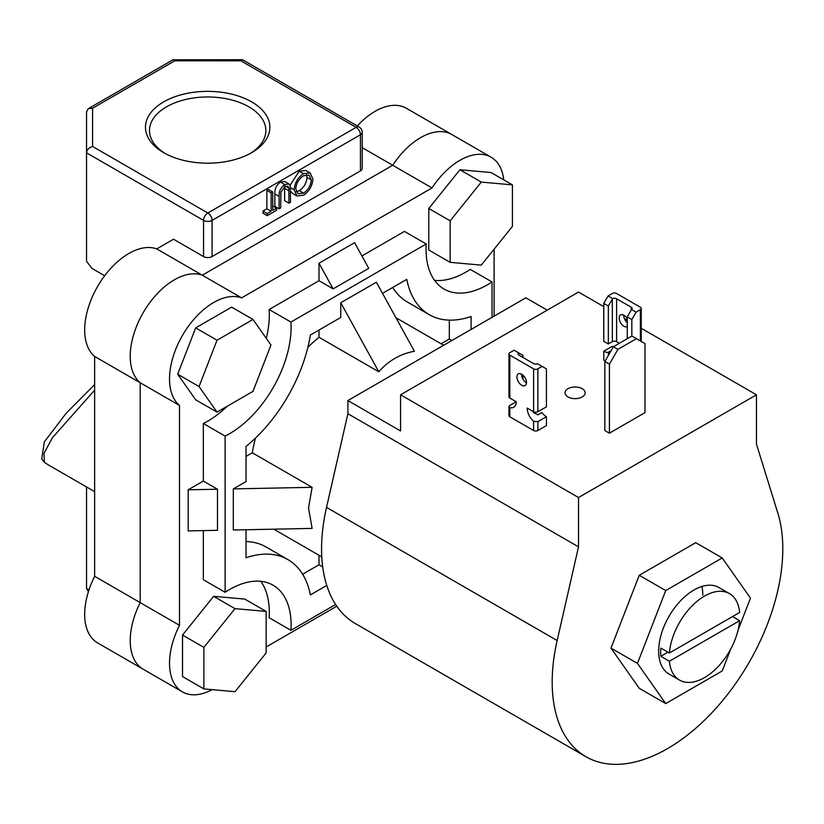 <?xml version="1.0" encoding="UTF-8"?>
<svg xmlns="http://www.w3.org/2000/svg" width="824" height="824" viewBox="0 0 824 824"><rect width="100%" height="100%" fill="white"/><g stroke="black" fill="none" stroke-linecap="round" stroke-linejoin="round"><path stroke-width="1.24" d="M729.467 593.61A49.924 28.83 120 0 0 692.654 605.29A49.924 28.83 120 0 0 669.376 653.02L739.633 612.459A49.924 28.83 120 0 0 729.467 593.61L718.93 587.533A49.924 28.83 120 0 0 680.459 600.902A49.924 28.83 120 0 0 658.664 651.156A49.924 28.83 120 0 0 669.006 674.011L679.543 680.088A49.924 28.83 120 0 0 716.355 668.419A49.924 28.83 120 0 0 739.633 620.678L732.505 616.568M738.067 630.133L750.479 598.142L722.226 557.951L665.72 590.571L637.467 663.392L665.72 703.583L722.226 670.963L730.775 648.91M722.226 557.951L695.744 542.666L639.239 575.286L610.986 648.107L639.239 688.298L665.72 703.583M702.8 595.103A49.924 28.83 120 0 0 701.894 586.472M665.72 590.571L639.239 575.286M637.467 663.392L610.986 648.107M617.949 349.345L609.41 364.146L609.41 433.187L644.996 412.639L644.996 343.598L631.905 336.038L613.396 346.719L617.949 349.345L636.458 338.664M609.41 364.146L604.857 361.509L604.857 430.55L609.41 433.187M604.857 361.509L613.396 346.719M582.218 388.722A10.063 5.809 0 0 0 571.248 387.455A10.063 5.809 0 0 0 565.037 392.832A10.063 5.809 0 0 0 567.983 396.941A10.063 5.809 0 0 0 578.953 398.198A10.063 5.809 0 0 0 585.164 392.832A10.063 5.809 0 0 0 582.218 388.722M641.257 328.282L756.463 394.799L756.463 444.115L777.835 513.125A163.07 94.152 -60 0 1 782.8 548.908A163.07 94.152 -60 0 1 711.617 713.018A163.07 94.152 -60 0 1 585.957 756.71L355.34 623.562A163.07 94.152 -60 0 1 321.566 548.908A163.07 94.152 -60 0 1 326.531 507.388L347.893 413.71L578.52 546.848L578.52 497.542L400.567 394.799L400.567 430.962L347.893 400.557L347.893 413.71M585.957 756.71A163.07 94.152 -60 0 1 552.183 682.056A163.07 94.152 -60 0 1 557.148 640.536L578.52 546.848M547.198 310.143L525.846 297.814L347.893 400.557M756.463 394.799L578.52 497.542M603.786 306.652L578.52 292.067L400.567 394.799M624.376 318.538L627.27 320.217M481.288 265.122L512.425 226.384L512.425 184.864L491.073 172.535L459.936 169.754L428.789 208.493L428.789 250.012L450.151 262.341L481.288 265.122M512.425 184.864L481.288 182.083L459.936 169.754M481.288 182.083L450.151 220.822L428.789 208.493M450.151 220.822L450.151 262.341M213.653 596.319L182.516 635.057L182.516 676.576L203.868 688.905L235.005 691.686L266.152 652.948L266.152 611.429L244.8 599.1L213.653 596.319L235.005 608.648L203.868 647.386L182.516 635.057M203.868 647.386L203.868 688.905M266.152 611.429L235.005 608.648M252.989 319.454L231.637 307.125L195.679 327.88L177.696 374.22L195.679 399.794L217.031 412.124L252.989 391.369L270.962 345.029L252.989 319.454L217.031 340.209L195.679 327.88M217.031 340.209L199.048 386.549L177.696 374.22M199.048 386.549L217.031 412.124M627.27 326.603A6.747 3.893 60 0 1 623.933 326.252A6.747 3.893 60 0 1 619.524 320.309A6.747 3.893 60 0 1 620.554 314.902A6.747 3.893 60 0 1 623.933 315.242A6.747 3.893 60 0 1 627.27 318.754M623.716 315.128A6.747 3.893 -120 0 0 627.27 322.751M612.634 298.607L608.339 305.992L603.786 303.366L608.061 295.971L612.634 298.607A3.018 1.741 180 0 1 616.599 298.762L631.256 307.228A3.018 1.741 180 0 1 632.142 308.464A3.018 1.741 180 0 1 631.524 309.515L636.097 312.162L631.833 319.558L627.27 316.921L627.27 338.705M631.833 319.558L631.833 336.079M636.097 312.162L640.372 309.69A3.018 1.741 0 0 0 641.257 308.464A3.018 1.741 0 0 0 640.372 307.228L616.599 293.498A3.018 1.741 0 0 0 612.325 293.498L608.061 295.971M603.786 303.366L603.786 341.332L608.339 343.969L612.325 341.661A3.018 1.741 180 0 1 616.599 341.661L618.453 342.733A12.082 6.973 60 0 1 618.391 343.835M608.339 305.992L608.339 343.969M627.27 316.921L631.524 309.515M612.325 346.265L603.786 351.199L603.786 360.078L605.207 360.902M611.078 350.725L608.339 352.312L608.339 355.474M608.339 352.312A12.082 6.973 60 0 1 603.786 351.199M521.716 374.251A6.747 3.893 -120 0 0 518.347 373.921A6.747 3.893 -120 0 0 517.307 379.318A6.747 3.893 -120 0 0 521.716 385.261A6.747 3.893 -120 0 0 525.084 385.601A6.747 3.893 -120 0 0 526.124 380.194A6.747 3.893 -120 0 0 521.716 374.251M521.51 374.137A6.747 3.893 -120 0 0 526.268 382.635A6.747 3.893 -120 0 0 526.485 382.748M542.141 366.402L537.876 368.874A3.018 1.741 180 0 1 533.602 368.874L509.829 355.144A3.018 1.741 180 0 1 508.944 353.908A3.018 1.741 180 0 1 509.829 352.682L514.104 350.21L518.677 352.857A3.018 1.741 0 0 0 518.059 353.908A3.018 1.741 0 0 0 518.945 355.144L533.602 363.611A3.018 1.741 0 0 0 537.567 363.765L546.415 368.874L546.415 406.84L537.876 411.773A3.018 1.741 180 0 1 533.602 411.773L527.195 408.076A12.082 6.973 -120 0 0 533.602 421.322L537.876 421.631L546.415 416.707L546.415 425.586L537.876 430.509L537.876 421.631M518.677 352.857L522.931 355.309L522.931 357.441M522.931 375.136L522.931 379.122M516.236 401.741L509.829 405.449L508.944 406.654L509.829 407.592A12.082 6.973 -120 0 0 513.733 407.272A12.082 6.973 -120 0 0 516.236 401.741L509.829 398.043A3.018 1.741 180 0 1 508.944 396.818L508.944 353.908M533.066 411.464A12.082 6.973 -120 0 0 533.602 412.639L537.876 414.853L541.862 412.556A12.082 6.973 -120 0 0 546.415 416.707M533.602 421.322L533.602 430.509L509.829 416.789L509.829 407.592M533.602 430.509A3.018 1.741 0 0 0 537.876 430.509M508.944 406.654L508.944 415.553A3.018 1.741 0 0 0 509.829 416.789M163.688 152.667L163.688 152.667A62.212 35.916 180 0 1 163.688 101.877A62.212 35.916 180 0 1 251.66 101.877A62.212 35.916 180 0 1 251.66 152.667A62.212 35.916 180 0 1 163.688 152.667M250.197 153.491A58.185 33.588 0 0 0 265.853 130.563A58.185 33.588 0 0 0 248.817 106.811A58.185 33.588 0 0 0 185.41 99.529A58.185 33.588 0 0 0 149.494 130.563A58.185 33.588 0 0 0 165.16 153.491M357.266 125.959A62.408 36.029 -60 0 1 406.294 108.243L451.851 134.539A62.408 36.029 120 0 0 392.708 165.263L202.292 275.195A62.408 36.029 120 0 0 143.16 312.76A62.408 36.029 120 0 0 140.193 382.758L140.193 602.622A62.408 36.029 120 0 0 143.16 669.201A62.408 36.029 -60 0 1 140.193 602.622L179.488 625.313A62.408 36.029 120 0 0 182.454 691.892A62.408 36.029 120 0 0 212.129 689.647M182.454 691.892L97.603 642.905A62.408 36.029 -60 0 1 94.647 576.326L94.647 356.452A62.408 36.029 -60 0 1 97.603 286.453A62.408 36.029 -60 0 1 156.745 248.9L241.587 297.886A62.408 36.029 120 0 0 182.454 335.44A62.408 36.029 120 0 0 179.488 405.439L179.488 625.313M362.189 132.283A6.036 6.036 0 0 0 359.171 127.061L242.678 59.791L240.907 60.822L174.729 60.822L92.566 108.253L92.566 146.456L207.823 212.994L356.153 127.36A6.036 3.492 -120 0 1 360.428 134.755A6.036 3.492 0 0 0 362.189 132.283L362.189 168.446A6.036 3.492 180 0 1 360.428 170.918L360.428 134.755L212.087 220.399L212.087 256.563A6.036 3.492 180 0 1 203.549 256.563L173.514 239.218L156.745 248.9M362.189 147.64L392.708 165.263L202.292 275.195A62.408 36.029 -60 0 0 143.16 312.76A62.408 36.029 -60 0 0 140.193 382.758L140.193 602.622L94.647 576.326M212.087 256.563L360.428 170.918M94.647 356.452L179.488 405.439M276.607 208.153L276.607 210.264L267.254 215.661L262.99 213.2L262.99 211.088L266.863 208.853L266.863 190.416L268.459 189.489L272.734 191.961L272.734 210.398L276.607 208.153L272.734 205.918M288.936 203.157L288.863 188.15L287.906 186.224L284.743 186.605L280.902 192.291L280.716 207.895L279.12 208.812L279.12 196.411C278.78 191.621 280.623 187.676 284.651 184.545L288.977 183.958L290.213 185.678L290.532 202.23L288.936 203.157L284.661 200.685L284.589 185.688M279.12 208.812L274.845 206.35L274.845 193.939C274.505 189.16 276.349 185.204 280.376 182.083L284.702 181.496L288.977 183.958M290.058 185.256L299.236 171.196L305.92 170.496L310.195 172.968L312.883 178.963C312.409 185.833 309.33 191.24 303.644 195.185L296.887 195.947L294.178 189.86C294.683 182.959 297.794 177.562 303.5 173.668L310.195 172.968M296.887 195.947L292.613 193.486L290.532 191.055M94.647 390.154L52.427 437.709L43.971 453.385L44.383 462.233A179.179 103.453 120 0 0 49.759 465.735L94.647 491.65M86.53 486.963L86.53 588.449L88.436 591.591M92.566 146.456C88.93 147.64 86.911 149.772 86.53 152.831L86.53 261.321L92.01 268.439L104.679 275.752M44.383 462.233L41.705 459.03L44.331 441.891L66.26 413.133L94.647 384.592M203.549 256.563L203.549 220.399L86.53 152.831L86.53 111.745L88.302 108.675L172.958 59.791L242.349 59.709M174.729 60.822L173.287 59.709M92.566 108.253L88.302 108.675M303.572 193.125C308.258 189.932 310.833 185.524 311.287 179.889L309.165 175.152L303.572 175.739C298.834 178.87 296.238 183.268 295.775 188.943L297.897 193.722L303.572 193.125L299.297 190.653C303.984 187.47 306.559 183.062 307.022 177.428L306.559 174.647M303.5 173.668L299.236 171.196M294.178 189.86L290.481 187.718M296.238 191.724L299.297 190.653M311.287 179.889L307.022 177.428M284.651 184.545L280.376 182.083M288.863 188.15L285.537 186.234M267.254 215.661L267.254 213.56L271.137 211.315L271.137 192.878L266.863 190.416M271.137 192.878L272.734 191.961M271.137 211.315L266.863 208.853M267.254 213.56L262.99 211.088M335.615 604.497L290.934 630.288A86.973 50.212 120 0 0 273.084 585.205A86.973 50.212 120 0 0 225.117 592.291L225.117 436.081A86.973 50.212 120 0 0 290.934 322.071L426.214 243.976L404.44 231.4L361.901 255.955M426.214 243.976A86.973 50.212 120 0 0 426.049 249.239A86.973 50.212 120 0 0 444.064 289.059A86.973 50.212 120 0 0 492.031 281.973L492.031 317.333M669.376 653.02L660.838 648.086A49.924 28.83 120 0 0 660.652 652.299A49.924 28.83 120 0 0 660.838 656.306L669.376 661.239A49.924 28.83 120 0 0 679.543 680.088M443.662 345.266L397.848 318.816A122.106 70.493 120 0 0 395.963 317.786M255.44 438.121A122.106 70.493 120 0 0 252.309 452.788L312.111 487.314L308.537 507.934L312.111 528.411L233.305 529.997L233.305 488.9L246.036 481.556L246.036 446.433A116.565 67.3 120 0 0 310.37 335.018L340.776 317.456L340.776 302.758L376.372 282.21L414.4 351.251C400.227 353.929 388.372 360.778 378.803 371.799L319.001 337.274A122.106 70.493 120 0 0 307.867 347.326M246.036 456.403L252.309 452.788M319.001 330.033L319.001 337.274M273.918 529.183A122.106 70.493 120 0 0 275.741 530.296L321.772 556.88M382.511 293.365L406.778 279.357A116.565 67.3 120 0 0 429.263 314.686A116.565 67.3 120 0 0 471.112 316.498L471.112 329.415M246.036 529.739L246.036 557.766A116.565 67.3 120 0 1 287.885 559.578A116.565 67.3 120 0 1 310.37 594.907L326.757 585.442M287.885 559.578L266.101 547.002A116.565 67.3 120 0 0 246.036 541.553M302.624 574.225L319.001 564.77L319.001 555.273M322.699 566.912L319.001 564.77M378.803 371.799L340.776 302.758M449.327 320.134L449.327 339.035L441.108 343.783M392.739 287.463A116.565 67.3 120 0 0 407.489 302.109L429.263 314.686M669.376 661.239L739.633 620.678M660.838 656.306L667.955 652.196M333.133 288.884L319.001 263.216L354.588 242.668L368.73 268.336L333.133 288.884L319.001 280.727L269.149 309.505L290.934 322.071M225.117 436.081L203.332 423.505A86.973 50.212 120 0 0 227.3 406.201M266.286 338.365A86.973 50.212 120 0 0 269.149 309.505M203.332 481.062L217.474 489.219L217.474 530.316L188.171 530.914L188.171 489.817L203.332 481.062L203.332 423.505M203.332 530.605L203.332 579.715L225.117 592.291M290.934 630.288L269.149 617.712A86.973 50.212 120 0 0 260.806 581.311M492.031 281.973L470.257 269.397A86.973 50.212 120 0 1 434.557 280.366M451.892 340.518L449.327 339.035M432.003 187.944L392.708 165.263A62.408 36.029 -60 0 1 451.851 134.539L491.135 157.219A62.408 36.029 120 0 0 432.003 187.944L241.587 297.886M503.742 179.848A62.408 36.029 120 0 0 491.135 157.219M494.101 316.148L494.101 249.188M266.152 646.984L336.769 606.217M319.001 263.216L319.001 280.727M217.474 489.219L188.171 489.817M312.111 487.314L233.305 488.9M326.531 507.388L557.148 640.536M640.372 340.92L640.372 309.69M612.325 341.661L612.325 299.091M616.599 298.762L616.599 341.661M631.256 310.02L631.256 307.228M537.876 411.773L537.876 368.874M518.945 355.144L518.945 353.002M509.829 398.043L509.829 355.144M533.602 368.874L533.602 411.773M86.53 588.449L88.992 589.871M359.171 127.061A6.036 3.492 120 0 0 356.153 127.36L240.907 60.822M207.823 212.994A6.036 3.492 120 0 0 203.549 220.399A6.036 3.492 180 0 0 212.087 220.399A6.036 3.492 -120 0 0 207.823 212.994M279.12 196.411L274.845 193.939M288.936 190.838L284.661 188.377M641.257 308.464L641.257 341.435"/></g></svg>
